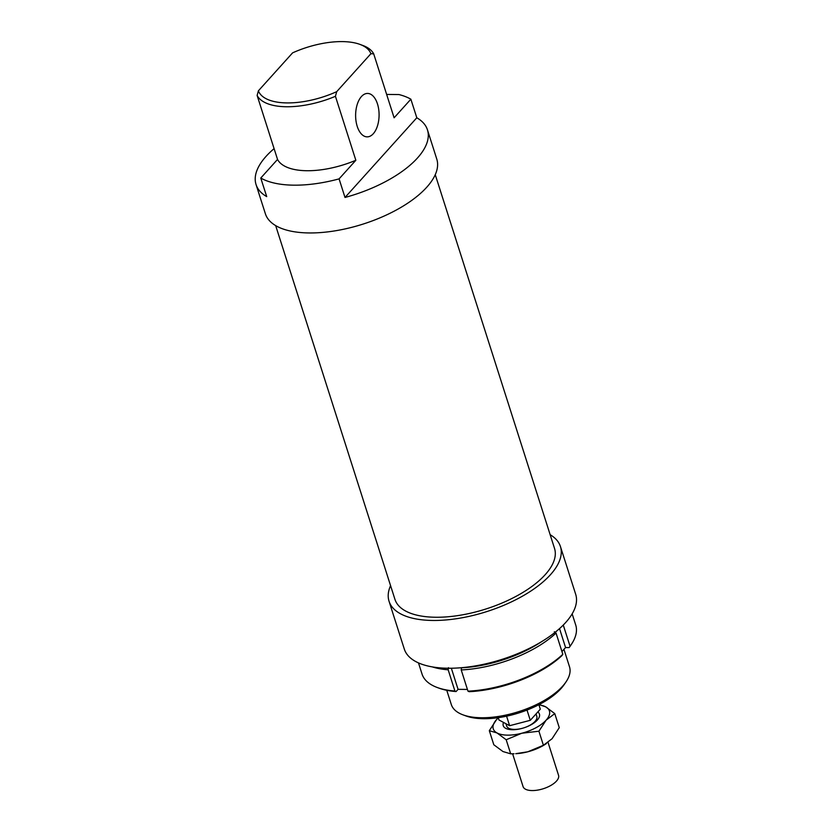 <?xml version="1.0" encoding="UTF-8"?>
<svg xmlns="http://www.w3.org/2000/svg" width="832" height="832" viewBox="0 0 832 832"><rect width="100%" height="100%" fill="white"/><g stroke="black" fill="none" stroke-linecap="round" stroke-linejoin="round"><path stroke-width="1.25" d="M548.059 742.425L558.542 775.278A18.616 8.185 162.3 0 1 558.719 776.266A18.616 8.185 162.3 0 1 542.214 789.058A18.616 8.185 162.3 0 1 523.078 786.594L512.616 753.802M536.037 713.929L536.827 716.404A15.818 6.958 162.3 0 1 536.973 717.246A15.818 6.958 162.3 0 1 522.954 728.125A15.818 6.958 162.3 0 1 506.688 726.024L505.95 723.726M506.584 716.186L509.621 725.702L498.961 719.971L498.233 717.683M509.621 725.702L530.286 720.314L540.311 709.186L538.876 704.704M530.286 720.314L527.01 710.05M550.15 534.695A89.96 39.551 162.3 0 1 560.446 546.562L575.692 594.329A89.96 39.551 162.3 0 1 539.001 643.198A89.96 39.551 162.3 0 1 448.053 668.242A89.96 39.551 162.3 0 1 404.29 649.033L389.043 601.255A89.96 39.551 162.3 0 1 390.562 585.624M560.446 546.562A89.96 39.551 162.3 0 1 523.754 595.421A89.96 39.551 162.3 0 1 432.796 620.464A89.96 39.551 162.3 0 1 389.043 601.255M435.25 174.678L554.538 548.444A83.751 36.826 162.3 0 1 520.374 593.934A83.751 36.826 162.3 0 1 435.698 617.25A83.751 36.826 162.3 0 1 394.95 599.373L275.673 225.607M377.478 103.917A21.715 11.731 90.6 0 0 367.588 93.434A21.715 11.731 90.6 0 0 357.23 104.426A21.715 11.731 90.6 0 0 357.23 126.391A21.715 11.731 90.6 0 0 367.12 136.864A21.715 11.731 90.6 0 0 377.478 125.871A21.715 11.731 90.6 0 0 377.478 103.917M386.651 94.432L398.975 94.557A89.96 39.551 162.3 0 1 410.873 99.195L416.801 117.78A89.96 39.551 162.3 0 1 427.45 129.844L436.769 159.047A89.96 39.551 162.3 0 1 400.088 207.906A89.96 39.551 162.3 0 1 309.13 232.95A89.96 39.551 162.3 0 1 265.366 213.741L256.048 184.548A89.96 39.551 162.3 0 1 274.092 148.637M427.45 129.844A89.96 39.551 162.3 0 1 345.01 197.465L339.082 178.88A89.96 39.551 162.3 0 1 293.883 185.172A89.96 39.551 162.3 0 1 260.77 178.038L266.708 196.612A89.96 39.551 162.3 0 1 256.048 184.548M563.94 649.345L569.504 666.786A62.036 27.279 162.3 0 1 565.999 681.928A62.036 27.279 162.3 0 1 481.478 717.756A62.036 27.279 162.3 0 1 462.925 714.823A62.036 27.279 162.3 0 1 451.298 704.517L446.763 690.3M462.925 714.823L465.826 715.894A59.249 26.052 -17.7 0 0 483.538 718.702A59.249 26.052 -17.7 0 0 564.262 684.476L565.999 681.928M339.082 178.88L355.846 160.274A62.036 27.279 162.3 0 1 306.894 170.726A62.036 27.279 162.3 0 1 277.534 159.432L260.77 178.038M355.846 160.274L335.431 96.304L336.7 91.666L370.906 53.706L373.693 53.841A62.036 27.279 -17.7 0 0 362.887 45.479L359.986 44.408A59.249 26.052 162.3 0 1 370.906 53.706M336.7 91.666A59.249 26.052 162.3 0 1 287.019 102.918A59.249 26.052 162.3 0 1 258.388 90.823L257.119 95.462A62.036 27.279 -17.7 0 0 286.489 106.756A62.036 27.279 -17.7 0 0 335.431 96.304M373.693 53.841L394.108 117.801L410.873 99.195M258.388 90.823L292.594 52.863A59.249 26.052 162.3 0 1 342.274 41.6A59.249 26.052 162.3 0 1 359.986 44.408M416.801 117.78L345.01 197.465M257.119 95.462L277.534 159.432M437.164 687.471L438.776 688.074A79.102 34.778 -17.7 0 0 456.082 691.548L454.927 691.028A80.652 35.464 162.3 0 1 437.164 687.471A80.652 35.464 162.3 0 1 422.053 674.076L418.486 662.896M454.927 691.028L448.157 669.791L448.458 667.659M432.266 666.89A80.652 35.464 -17.7 0 0 448.157 669.791M467.428 689.437L458.068 689.333L456.082 691.548M458.068 689.333L451.339 668.231M467.979 691.163L469.134 691.694A79.102 34.778 -17.7 0 0 561.933 655.606L562.817 654.295A80.652 35.464 162.3 0 1 467.979 691.163L461.209 669.937A80.652 35.464 -17.7 0 0 556.046 633.058L554.31 631.717M562.817 654.295L556.046 633.058M541.934 641.451A79.102 34.778 162.3 0 1 461.51 667.805L461.604 667.69M461.51 667.805L461.209 669.937M572.156 613.85L575.723 625.03A80.652 35.464 162.3 0 1 571.158 644.706A80.652 35.464 162.3 0 1 570.055 646.266L563.274 625.05M570.055 646.266L569.161 647.577A79.102 34.778 -17.7 0 0 570.19 646.131L571.158 644.706M569.161 647.577L565.573 647.546L559.53 628.607M565.573 647.546L561.954 651.56M546.447 743.558L545.48 744.182A29.474 12.958 162.3 0 1 527.758 751.806A29.474 12.958 162.3 0 1 515.715 753.688L527.758 751.806L543.41 745.285L552.063 738.733L559.27 727.678L554.778 713.606L546.125 720.158A29.474 12.958 -17.7 0 0 545.626 706.815A29.474 12.958 -17.7 0 0 538.938 704.891M489.32 730.683L496.538 719.618A29.474 12.958 -17.7 0 0 497.037 732.961A29.474 12.958 -17.7 0 0 507.593 735.145A29.474 12.958 -17.7 0 0 521.83 733.231L506.189 739.752L497.037 732.961L489.32 730.683L493.813 744.754L502.965 751.546L510.682 753.823L514.041 753.75M539.042 704.621L545.626 706.815L554.778 713.606M537.805 711.963A19.001 8.351 162.3 0 1 538.793 718.047A19.001 8.351 162.3 0 1 512.47 729.726A19.001 8.351 162.3 0 1 506.033 728.499A19.001 8.351 162.3 0 1 503.526 722.426M498.295 717.86A29.474 12.958 -17.7 0 0 496.538 719.618L498.285 717.829M546.125 720.158L538.918 731.214L521.83 733.231A29.474 12.958 -17.7 0 0 546.125 720.158M543.41 745.285L538.918 731.214M510.682 753.823L506.189 739.752"/></g></svg>
